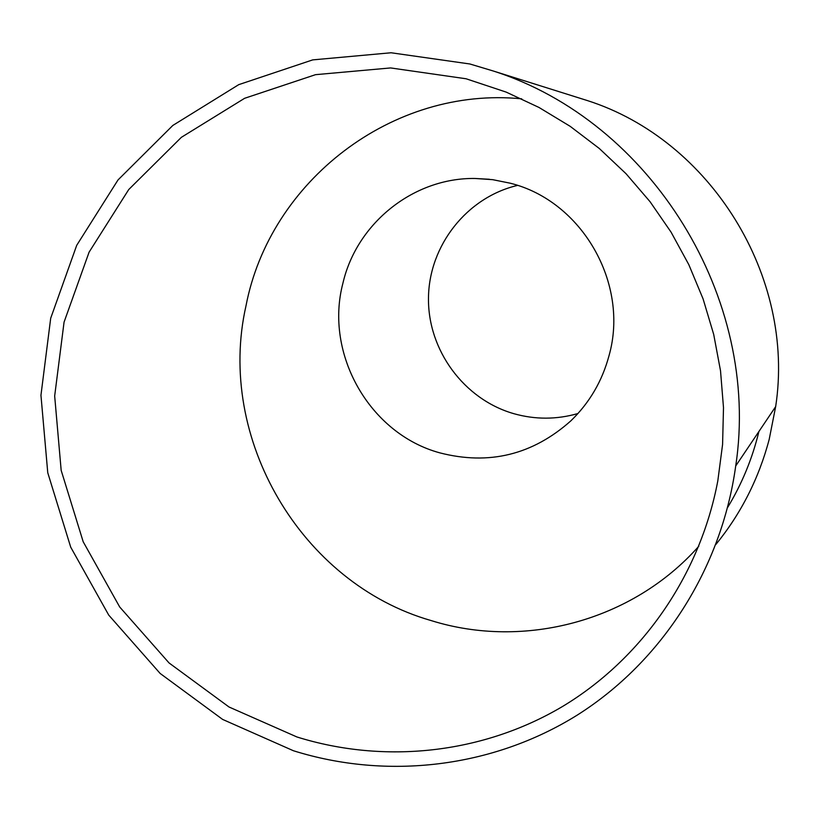 <?xml version="1.0" encoding="UTF-8"?>
<svg xmlns="http://www.w3.org/2000/svg" width="819" height="819" viewBox="0 0 819 819"><rect width="100%" height="100%" fill="white"/><g stroke="black" fill="none" stroke-linecap="round" stroke-linejoin="round"><path stroke-width="1.23" d="M609.039 355.62C602.221 381.05 589.516 402.774 570.904 420.802C532.667 454.852 488.974 465.53 439.813 452.856C369.615 433.835 324.16 353.869 342.956 283.046C356.797 223.218 413.482 177.6 474.989 178.47L492.68 179.668L510.124 183.18C581.92 200.829 629.514 283.538 609.039 355.62M521.734 98.843C392.455 85.975 269.799 181.316 245.997 305.825C215.97 437.981 300.901 583.302 431.152 620.577C524.283 649.723 632.555 621.027 698.802 546.253M727.6 507.493C741.912 483.927 752.344 458.599 758.906 431.511M466.083 78.767L390.612 67.936L315.52 74.672L244.615 98.3L181.368 137.326L128.747 189.527L89.087 252.17L64.066 322.123L54.668 396.007L61.169 470.362L83.2 541.779L119.697 606.981L169.042 662.94L229.023 707.002L296.939 736.977C384.346 764.25 482.115 753.951 561.977 706.817C641.482 659.213 699.897 575.798 717.823 480.804L722.583 444.451L723.494 407.647L720.525 370.823L713.707 334.439L703.091 298.915L688.83 264.68L671.078 232.156L650.061 201.709L626.033 173.71L599.283 148.474L570.147 126.31L538.984 107.453L506.152 92.097L466.083 78.767M577.948 413.534C556.603 419.635 535.247 419.686 513.892 413.697C463.974 399.457 427.702 350.071 428.48 297.829C429.023 245.577 466.769 197.369 517.526 185.411M293.407 750.736C387.244 780.128 492.598 767.884 577.282 715.079C661.578 661.813 721.457 569.256 735.708 465.98C761.24 298.587 651.381 121.232 493.058 70.936L469.881 63.984L391.072 52.764L312.704 59.889L238.749 84.644L172.829 125.44L118.008 179.955L76.72 245.311L50.696 318.243L40.95 395.26L47.758 472.747L70.71 547.164L108.743 615.11L160.145 673.453L222.625 719.42L293.407 750.736M715.96 544.369C741.082 513.482 758.834 478.48 769.195 439.373L775.665 406.603C795.566 276.709 710.79 139.885 587.254 100.532L575.89 96.959M474.989 178.47L489.424 179.269M735.708 465.98L775.665 406.603M493.058 70.936L587.254 100.532"/></g></svg>
